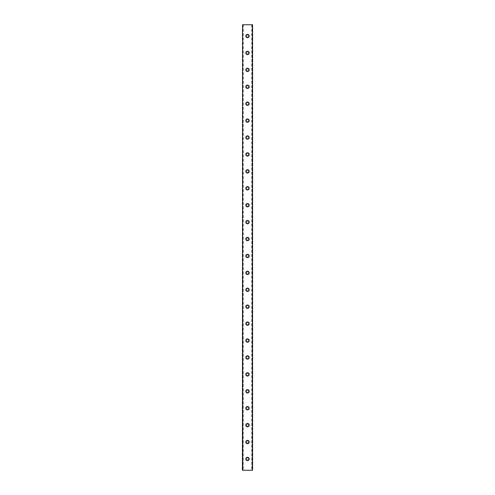<?xml version="1.0" encoding="UTF-8"?>
<svg xmlns="http://www.w3.org/2000/svg" width="495" height="495" viewBox="0 0 495 495"><rect width="100%" height="100%" fill="white"/><g stroke="black" fill="none" stroke-linecap="round" stroke-linejoin="round"><path stroke-width="0.37" stroke-dasharray="2.48 1.86" d="M251.936 24.75L252.11 470.25L252.574 470.25L242.426 470.25L242.426 24.75L252.574 24.75L252.574 470.25L251.769 470.25L252.11 470.25L252.326 24.75L251.936 24.75M243.064 24.75L242.89 470.25L242.463 470.25L243.231 470.25L242.89 470.25L242.674 24.75L243.064 24.75M248.484 458.97A0.984 0.984 0 0 0 247.5 457.986A0.984 0.984 0 0 0 246.516 458.97A0.984 0.984 0 0 0 247.5 459.96A0.984 0.984 0 0 0 248.484 458.97A0.984 0.984 0 0 0 247.5 457.986A0.984 0.984 0 0 0 246.516 458.97A0.984 0.984 0 0 0 247.5 459.96A0.984 0.984 0 0 0 248.484 458.97M245.811 458.97A1.689 1.689 0 0 1 247.5 457.281A1.689 1.689 0 0 1 249.189 458.97A1.689 1.689 0 0 0 247.5 457.281A1.689 1.689 0 0 0 245.811 458.97A1.689 1.689 0 0 0 247.5 460.666A1.689 1.689 0 0 0 249.189 458.97A1.689 1.689 0 0 0 247.5 457.281A1.689 1.689 0 0 0 245.811 458.97A1.689 1.689 0 0 0 247.5 460.666A1.689 1.689 0 0 0 249.189 458.97A1.689 1.689 0 0 1 247.5 460.666A1.689 1.689 0 0 1 245.811 458.97M248.484 442.054A0.984 0.984 0 0 0 247.5 441.07A0.984 0.984 0 0 0 246.516 442.054A0.984 0.984 0 0 0 247.5 443.044A0.984 0.984 0 0 0 248.484 442.054A0.984 0.984 0 0 0 247.5 441.07A0.984 0.984 0 0 0 246.516 442.054A0.984 0.984 0 0 0 247.5 443.044A0.984 0.984 0 0 0 248.484 442.054M245.811 442.054A1.689 1.689 0 0 1 247.5 440.364A1.689 1.689 0 0 1 249.189 442.054A1.689 1.689 0 0 0 247.5 440.364A1.689 1.689 0 0 0 245.811 442.054A1.689 1.689 0 0 0 247.5 443.743A1.689 1.689 0 0 0 249.189 442.054A1.689 1.689 0 0 0 247.5 440.364A1.689 1.689 0 0 0 245.811 442.054A1.689 1.689 0 0 0 247.5 443.743A1.689 1.689 0 0 0 249.189 442.054A1.689 1.689 0 0 1 247.5 443.743A1.689 1.689 0 0 1 245.811 442.054M248.484 425.137A0.984 0.984 0 0 0 247.5 424.147A0.984 0.984 0 0 0 246.516 425.137A0.984 0.984 0 0 0 247.5 426.121A0.984 0.984 0 0 0 248.484 425.137A0.984 0.984 0 0 0 247.5 424.147A0.984 0.984 0 0 0 246.516 425.137A0.984 0.984 0 0 0 247.5 426.121A0.984 0.984 0 0 0 248.484 425.137M245.811 425.137A1.689 1.689 0 0 1 247.5 423.442A1.689 1.689 0 0 1 249.189 425.137A1.689 1.689 0 0 0 247.5 423.442A1.689 1.689 0 0 0 245.811 425.137A1.689 1.689 0 0 0 247.5 426.826A1.689 1.689 0 0 0 249.189 425.137A1.689 1.689 0 0 0 247.5 423.442A1.689 1.689 0 0 0 245.811 425.137A1.689 1.689 0 0 0 247.5 426.826A1.689 1.689 0 0 0 249.189 425.137A1.689 1.689 0 0 1 247.5 426.826A1.689 1.689 0 0 1 245.811 425.137M248.484 408.22A0.984 0.984 0 0 0 247.5 407.23A0.984 0.984 0 0 0 246.516 408.22A0.984 0.984 0 0 0 247.5 409.204A0.984 0.984 0 0 0 248.484 408.22A0.984 0.984 0 0 0 247.5 407.23A0.984 0.984 0 0 0 246.516 408.22A0.984 0.984 0 0 0 247.5 409.204A0.984 0.984 0 0 0 248.484 408.22M245.811 408.22A1.689 1.689 0 0 1 247.5 406.525A1.689 1.689 0 0 1 249.189 408.22A1.689 1.689 0 0 0 247.5 406.525A1.689 1.689 0 0 0 245.811 408.22A1.689 1.689 0 0 0 247.5 409.91A1.689 1.689 0 0 0 249.189 408.22A1.689 1.689 0 0 0 247.5 406.525A1.689 1.689 0 0 0 245.811 408.22A1.689 1.689 0 0 0 247.5 409.91A1.689 1.689 0 0 0 249.189 408.22A1.689 1.689 0 0 1 247.5 409.91A1.689 1.689 0 0 1 245.811 408.22M248.484 391.304A0.984 0.984 0 0 0 247.5 390.314A0.984 0.984 0 0 0 246.516 391.304A0.984 0.984 0 0 0 247.5 392.288A0.984 0.984 0 0 0 248.484 391.304A0.984 0.984 0 0 0 247.5 390.314A0.984 0.984 0 0 0 246.516 391.304A0.984 0.984 0 0 0 247.5 392.288A0.984 0.984 0 0 0 248.484 391.304M245.811 391.304A1.689 1.689 0 0 1 247.5 389.608A1.689 1.689 0 0 1 249.189 391.304A1.689 1.689 0 0 0 247.5 389.608A1.689 1.689 0 0 0 245.811 391.304A1.689 1.689 0 0 0 247.5 392.993A1.689 1.689 0 0 0 249.189 391.304A1.689 1.689 0 0 0 247.5 389.608A1.689 1.689 0 0 0 245.811 391.304A1.689 1.689 0 0 0 247.5 392.993A1.689 1.689 0 0 0 249.189 391.304A1.689 1.689 0 0 1 247.5 392.993A1.689 1.689 0 0 1 245.811 391.304M248.484 374.381A0.984 0.984 0 0 0 247.5 373.397A0.984 0.984 0 0 0 246.516 374.381A0.984 0.984 0 0 0 247.5 375.371A0.984 0.984 0 0 0 248.484 374.381A0.984 0.984 0 0 0 247.5 373.397A0.984 0.984 0 0 0 246.516 374.381A0.984 0.984 0 0 0 247.5 375.371A0.984 0.984 0 0 0 248.484 374.381M245.811 374.381A1.689 1.689 0 0 1 247.5 372.692A1.689 1.689 0 0 1 249.189 374.381A1.689 1.689 0 0 0 247.5 372.692A1.689 1.689 0 0 0 245.811 374.381A1.689 1.689 0 0 0 247.5 376.076A1.689 1.689 0 0 0 249.189 374.381A1.689 1.689 0 0 0 247.5 372.692A1.689 1.689 0 0 0 245.811 374.381A1.689 1.689 0 0 0 247.5 376.076A1.689 1.689 0 0 0 249.189 374.381A1.689 1.689 0 0 1 247.5 376.076A1.689 1.689 0 0 1 245.811 374.381M248.484 357.464A0.984 0.984 0 0 0 247.5 356.48A0.984 0.984 0 0 0 246.516 357.464A0.984 0.984 0 0 0 247.5 358.454A0.984 0.984 0 0 0 248.484 357.464A0.984 0.984 0 0 0 247.5 356.48A0.984 0.984 0 0 0 246.516 357.464A0.984 0.984 0 0 0 247.5 358.454A0.984 0.984 0 0 0 248.484 357.464M245.811 357.464A1.689 1.689 0 0 1 247.5 355.775A1.689 1.689 0 0 1 249.189 357.464A1.689 1.689 0 0 0 247.5 355.775A1.689 1.689 0 0 0 245.811 357.464A1.689 1.689 0 0 0 247.5 359.16A1.689 1.689 0 0 0 249.189 357.464A1.689 1.689 0 0 0 247.5 355.775A1.689 1.689 0 0 0 245.811 357.464A1.689 1.689 0 0 0 247.5 359.16A1.689 1.689 0 0 0 249.189 357.464A1.689 1.689 0 0 1 247.5 359.16A1.689 1.689 0 0 1 245.811 357.464M248.484 340.548A0.984 0.984 0 0 0 247.5 339.558A0.984 0.984 0 0 0 246.516 340.548A0.984 0.984 0 0 0 247.5 341.531A0.984 0.984 0 0 0 248.484 340.548A0.984 0.984 0 0 0 247.5 339.558A0.984 0.984 0 0 0 246.516 340.548A0.984 0.984 0 0 0 247.5 341.531A0.984 0.984 0 0 0 248.484 340.548M245.811 340.548A1.689 1.689 0 0 1 247.5 338.858A1.689 1.689 0 0 1 249.189 340.548A1.689 1.689 0 0 0 247.5 338.858A1.689 1.689 0 0 0 245.811 340.548A1.689 1.689 0 0 0 247.5 342.237A1.689 1.689 0 0 0 249.189 340.548A1.689 1.689 0 0 0 247.5 338.858A1.689 1.689 0 0 0 245.811 340.548A1.689 1.689 0 0 0 247.5 342.237A1.689 1.689 0 0 0 249.189 340.548A1.689 1.689 0 0 1 247.5 342.237A1.689 1.689 0 0 1 245.811 340.548M248.484 323.631A0.984 0.984 0 0 0 247.5 322.641A0.984 0.984 0 0 0 246.516 323.631A0.984 0.984 0 0 0 247.5 324.615A0.984 0.984 0 0 0 248.484 323.631A0.984 0.984 0 0 0 247.5 322.641A0.984 0.984 0 0 0 246.516 323.631A0.984 0.984 0 0 0 247.5 324.615A0.984 0.984 0 0 0 248.484 323.631M245.811 323.631A1.689 1.689 0 0 1 247.5 321.936A1.689 1.689 0 0 1 249.189 323.631A1.689 1.689 0 0 0 247.5 321.936A1.689 1.689 0 0 0 245.811 323.631A1.689 1.689 0 0 0 247.5 325.32A1.689 1.689 0 0 0 249.189 323.631A1.689 1.689 0 0 0 247.5 321.936A1.689 1.689 0 0 0 245.811 323.631A1.689 1.689 0 0 0 247.5 325.32A1.689 1.689 0 0 0 249.189 323.631A1.689 1.689 0 0 1 247.5 325.32A1.689 1.689 0 0 1 245.811 323.631M248.484 306.714A0.984 0.984 0 0 0 247.5 305.724A0.984 0.984 0 0 0 246.516 306.714A0.984 0.984 0 0 0 247.5 307.698A0.984 0.984 0 0 0 248.484 306.714A0.984 0.984 0 0 0 247.5 305.724A0.984 0.984 0 0 0 246.516 306.714A0.984 0.984 0 0 0 247.5 307.698A0.984 0.984 0 0 0 248.484 306.714M245.811 306.714A1.689 1.689 0 0 1 247.5 305.019A1.689 1.689 0 0 1 249.189 306.714A1.689 1.689 0 0 0 247.5 305.019A1.689 1.689 0 0 0 245.811 306.714A1.689 1.689 0 0 0 247.5 308.404A1.689 1.689 0 0 0 249.189 306.714A1.689 1.689 0 0 0 247.5 305.019A1.689 1.689 0 0 0 245.811 306.714A1.689 1.689 0 0 0 247.5 308.404A1.689 1.689 0 0 0 249.189 306.714A1.689 1.689 0 0 1 247.5 308.404A1.689 1.689 0 0 1 245.811 306.714M248.484 289.792A0.984 0.984 0 0 0 247.5 288.808A0.984 0.984 0 0 0 246.516 289.792A0.984 0.984 0 0 0 247.5 290.782A0.984 0.984 0 0 0 248.484 289.792A0.984 0.984 0 0 0 247.5 288.808A0.984 0.984 0 0 0 246.516 289.792A0.984 0.984 0 0 0 247.5 290.782A0.984 0.984 0 0 0 248.484 289.792M245.811 289.792A1.689 1.689 0 0 1 247.5 288.102A1.689 1.689 0 0 1 249.189 289.792A1.689 1.689 0 0 0 247.5 288.102A1.689 1.689 0 0 0 245.811 289.792A1.689 1.689 0 0 0 247.5 291.487A1.689 1.689 0 0 0 249.189 289.792A1.689 1.689 0 0 0 247.5 288.102A1.689 1.689 0 0 0 245.811 289.792A1.689 1.689 0 0 0 247.5 291.487A1.689 1.689 0 0 0 249.189 289.792A1.689 1.689 0 0 1 247.5 291.487A1.689 1.689 0 0 1 245.811 289.792M248.484 272.875A0.984 0.984 0 0 0 247.5 271.891A0.984 0.984 0 0 0 246.516 272.875A0.984 0.984 0 0 0 247.5 273.865A0.984 0.984 0 0 0 248.484 272.875A0.984 0.984 0 0 0 247.5 271.891A0.984 0.984 0 0 0 246.516 272.875A0.984 0.984 0 0 0 247.5 273.865A0.984 0.984 0 0 0 248.484 272.875M245.811 272.875A1.689 1.689 0 0 1 247.5 271.186A1.689 1.689 0 0 1 249.189 272.875A1.689 1.689 0 0 0 247.5 271.186A1.689 1.689 0 0 0 245.811 272.875A1.689 1.689 0 0 0 247.5 274.57A1.689 1.689 0 0 0 249.189 272.875A1.689 1.689 0 0 0 247.5 271.186A1.689 1.689 0 0 0 245.811 272.875A1.689 1.689 0 0 0 247.5 274.57A1.689 1.689 0 0 0 249.189 272.875A1.689 1.689 0 0 1 247.5 274.57A1.689 1.689 0 0 1 245.811 272.875M248.484 255.958A0.984 0.984 0 0 0 247.5 254.975A0.984 0.984 0 0 0 246.516 255.958A0.984 0.984 0 0 0 247.5 256.948A0.984 0.984 0 0 0 248.484 255.958A0.984 0.984 0 0 0 247.5 254.975A0.984 0.984 0 0 0 246.516 255.958A0.984 0.984 0 0 0 247.5 256.948A0.984 0.984 0 0 0 248.484 255.958M245.811 255.958A1.689 1.689 0 0 1 247.5 254.269A1.689 1.689 0 0 1 249.189 255.958A1.689 1.689 0 0 0 247.5 254.269A1.689 1.689 0 0 0 245.811 255.958A1.689 1.689 0 0 0 247.5 257.654A1.689 1.689 0 0 0 249.189 255.958A1.689 1.689 0 0 0 247.5 254.269A1.689 1.689 0 0 0 245.811 255.958A1.689 1.689 0 0 0 247.5 257.654A1.689 1.689 0 0 0 249.189 255.958A1.689 1.689 0 0 1 247.5 257.654A1.689 1.689 0 0 1 245.811 255.958M248.484 239.042A0.984 0.984 0 0 0 247.5 238.052A0.984 0.984 0 0 0 246.516 239.042A0.984 0.984 0 0 0 247.5 240.026A0.984 0.984 0 0 0 248.484 239.042A0.984 0.984 0 0 0 247.5 238.052A0.984 0.984 0 0 0 246.516 239.042A0.984 0.984 0 0 0 247.5 240.026A0.984 0.984 0 0 0 248.484 239.042M245.811 239.042A1.689 1.689 0 0 1 247.5 237.346A1.689 1.689 0 0 1 249.189 239.042A1.689 1.689 0 0 0 247.5 237.346A1.689 1.689 0 0 0 245.811 239.042A1.689 1.689 0 0 0 247.5 240.731A1.689 1.689 0 0 0 249.189 239.042A1.689 1.689 0 0 0 247.5 237.346A1.689 1.689 0 0 0 245.811 239.042A1.689 1.689 0 0 0 247.5 240.731A1.689 1.689 0 0 0 249.189 239.042A1.689 1.689 0 0 1 247.5 240.731A1.689 1.689 0 0 1 245.811 239.042M248.484 222.125A0.984 0.984 0 0 0 247.5 221.135A0.984 0.984 0 0 0 246.516 222.125A0.984 0.984 0 0 0 247.5 223.109A0.984 0.984 0 0 0 248.484 222.125A0.984 0.984 0 0 0 247.5 221.135A0.984 0.984 0 0 0 246.516 222.125A0.984 0.984 0 0 0 247.5 223.109A0.984 0.984 0 0 0 248.484 222.125M245.811 222.125A1.689 1.689 0 0 1 247.5 220.43A1.689 1.689 0 0 1 249.189 222.125A1.689 1.689 0 0 0 247.5 220.43A1.689 1.689 0 0 0 245.811 222.125A1.689 1.689 0 0 0 247.5 223.814A1.689 1.689 0 0 0 249.189 222.125A1.689 1.689 0 0 0 247.5 220.43A1.689 1.689 0 0 0 245.811 222.125A1.689 1.689 0 0 0 247.5 223.814A1.689 1.689 0 0 0 249.189 222.125A1.689 1.689 0 0 1 247.5 223.814A1.689 1.689 0 0 1 245.811 222.125M248.484 205.208A0.984 0.984 0 0 0 247.5 204.218A0.984 0.984 0 0 0 246.516 205.208A0.984 0.984 0 0 0 247.5 206.192A0.984 0.984 0 0 0 248.484 205.208A0.984 0.984 0 0 0 247.5 204.218A0.984 0.984 0 0 0 246.516 205.208A0.984 0.984 0 0 0 247.5 206.192A0.984 0.984 0 0 0 248.484 205.208M245.811 205.208A1.689 1.689 0 0 1 247.5 203.513A1.689 1.689 0 0 1 249.189 205.208A1.689 1.689 0 0 0 247.5 203.513A1.689 1.689 0 0 0 245.811 205.208A1.689 1.689 0 0 0 247.5 206.898A1.689 1.689 0 0 0 249.189 205.208A1.689 1.689 0 0 0 247.5 203.513A1.689 1.689 0 0 0 245.811 205.208A1.689 1.689 0 0 0 247.5 206.898A1.689 1.689 0 0 0 249.189 205.208A1.689 1.689 0 0 1 247.5 206.898A1.689 1.689 0 0 1 245.811 205.208M248.484 188.286A0.984 0.984 0 0 0 247.5 187.302A0.984 0.984 0 0 0 246.516 188.286A0.984 0.984 0 0 0 247.5 189.276A0.984 0.984 0 0 0 248.484 188.286A0.984 0.984 0 0 0 247.5 187.302A0.984 0.984 0 0 0 246.516 188.286A0.984 0.984 0 0 0 247.5 189.276A0.984 0.984 0 0 0 248.484 188.286M245.811 188.286A1.689 1.689 0 0 1 247.5 186.596A1.689 1.689 0 0 1 249.189 188.286A1.689 1.689 0 0 0 247.5 186.596A1.689 1.689 0 0 0 245.811 188.286A1.689 1.689 0 0 0 247.5 189.981A1.689 1.689 0 0 0 249.189 188.286A1.689 1.689 0 0 0 247.5 186.596A1.689 1.689 0 0 0 245.811 188.286A1.689 1.689 0 0 0 247.5 189.981A1.689 1.689 0 0 0 249.189 188.286A1.689 1.689 0 0 1 247.5 189.981A1.689 1.689 0 0 1 245.811 188.286M248.484 171.369A0.984 0.984 0 0 0 247.5 170.385A0.984 0.984 0 0 0 246.516 171.369A0.984 0.984 0 0 0 247.5 172.359A0.984 0.984 0 0 0 248.484 171.369A0.984 0.984 0 0 0 247.5 170.385A0.984 0.984 0 0 0 246.516 171.369A0.984 0.984 0 0 0 247.5 172.359A0.984 0.984 0 0 0 248.484 171.369M245.811 171.369A1.689 1.689 0 0 1 247.5 169.68A1.689 1.689 0 0 1 249.189 171.369A1.689 1.689 0 0 0 247.5 169.68A1.689 1.689 0 0 0 245.811 171.369A1.689 1.689 0 0 0 247.5 173.064A1.689 1.689 0 0 0 249.189 171.369A1.689 1.689 0 0 0 247.5 169.68A1.689 1.689 0 0 0 245.811 171.369A1.689 1.689 0 0 0 247.5 173.064A1.689 1.689 0 0 0 249.189 171.369A1.689 1.689 0 0 1 247.5 173.064A1.689 1.689 0 0 1 245.811 171.369M248.484 154.452A0.984 0.984 0 0 0 247.5 153.469A0.984 0.984 0 0 0 246.516 154.452A0.984 0.984 0 0 0 247.5 155.442A0.984 0.984 0 0 0 248.484 154.452A0.984 0.984 0 0 0 247.5 153.469A0.984 0.984 0 0 0 246.516 154.452A0.984 0.984 0 0 0 247.5 155.442A0.984 0.984 0 0 0 248.484 154.452M245.811 154.452A1.689 1.689 0 0 1 247.5 152.763A1.689 1.689 0 0 1 249.189 154.452A1.689 1.689 0 0 0 247.5 152.763A1.689 1.689 0 0 0 245.811 154.452A1.689 1.689 0 0 0 247.5 156.142A1.689 1.689 0 0 0 249.189 154.452A1.689 1.689 0 0 0 247.5 152.763A1.689 1.689 0 0 0 245.811 154.452A1.689 1.689 0 0 0 247.5 156.142A1.689 1.689 0 0 0 249.189 154.452A1.689 1.689 0 0 1 247.5 156.142A1.689 1.689 0 0 1 245.811 154.452M248.484 137.536A0.984 0.984 0 0 0 247.5 136.546A0.984 0.984 0 0 0 246.516 137.536A0.984 0.984 0 0 0 247.5 138.52A0.984 0.984 0 0 0 248.484 137.536A0.984 0.984 0 0 0 247.5 136.546A0.984 0.984 0 0 0 246.516 137.536A0.984 0.984 0 0 0 247.5 138.52A0.984 0.984 0 0 0 248.484 137.536M245.811 137.536A1.689 1.689 0 0 1 247.5 135.84A1.689 1.689 0 0 1 249.189 137.536A1.689 1.689 0 0 0 247.5 135.84A1.689 1.689 0 0 0 245.811 137.536A1.689 1.689 0 0 0 247.5 139.225A1.689 1.689 0 0 0 249.189 137.536A1.689 1.689 0 0 0 247.5 135.84A1.689 1.689 0 0 0 245.811 137.536A1.689 1.689 0 0 0 247.5 139.225A1.689 1.689 0 0 0 249.189 137.536A1.689 1.689 0 0 1 247.5 139.225A1.689 1.689 0 0 1 245.811 137.536M248.484 120.619A0.984 0.984 0 0 0 247.5 119.629A0.984 0.984 0 0 0 246.516 120.619A0.984 0.984 0 0 0 247.5 121.603A0.984 0.984 0 0 0 248.484 120.619A0.984 0.984 0 0 0 247.5 119.629A0.984 0.984 0 0 0 246.516 120.619A0.984 0.984 0 0 0 247.5 121.603A0.984 0.984 0 0 0 248.484 120.619M245.811 120.619A1.689 1.689 0 0 1 247.5 118.924A1.689 1.689 0 0 1 249.189 120.619A1.689 1.689 0 0 0 247.5 118.924A1.689 1.689 0 0 0 245.811 120.619A1.689 1.689 0 0 0 247.5 122.308A1.689 1.689 0 0 0 249.189 120.619A1.689 1.689 0 0 0 247.5 118.924A1.689 1.689 0 0 0 245.811 120.619A1.689 1.689 0 0 0 247.5 122.308A1.689 1.689 0 0 0 249.189 120.619A1.689 1.689 0 0 1 247.5 122.308A1.689 1.689 0 0 1 245.811 120.619M248.484 103.696A0.984 0.984 0 0 0 247.5 102.713A0.984 0.984 0 0 0 246.516 103.696A0.984 0.984 0 0 0 247.5 104.686A0.984 0.984 0 0 0 248.484 103.696A0.984 0.984 0 0 0 247.5 102.713A0.984 0.984 0 0 0 246.516 103.696A0.984 0.984 0 0 0 247.5 104.686A0.984 0.984 0 0 0 248.484 103.696M245.811 103.696A1.689 1.689 0 0 1 247.5 102.007A1.689 1.689 0 0 1 249.189 103.696A1.689 1.689 0 0 0 247.5 102.007A1.689 1.689 0 0 0 245.811 103.696A1.689 1.689 0 0 0 247.5 105.392A1.689 1.689 0 0 0 249.189 103.696A1.689 1.689 0 0 0 247.5 102.007A1.689 1.689 0 0 0 245.811 103.696A1.689 1.689 0 0 0 247.5 105.392A1.689 1.689 0 0 0 249.189 103.696A1.689 1.689 0 0 1 247.5 105.392A1.689 1.689 0 0 1 245.811 103.696M248.484 86.78A0.984 0.984 0 0 0 247.5 85.796A0.984 0.984 0 0 0 246.516 86.78A0.984 0.984 0 0 0 247.5 87.77A0.984 0.984 0 0 0 248.484 86.78A0.984 0.984 0 0 0 247.5 85.796A0.984 0.984 0 0 0 246.516 86.78A0.984 0.984 0 0 0 247.5 87.77A0.984 0.984 0 0 0 248.484 86.78M245.811 86.78A1.689 1.689 0 0 1 247.5 85.091A1.689 1.689 0 0 1 249.189 86.78A1.689 1.689 0 0 0 247.5 85.091A1.689 1.689 0 0 0 245.811 86.78A1.689 1.689 0 0 0 247.5 88.475A1.689 1.689 0 0 0 249.189 86.78A1.689 1.689 0 0 0 247.5 85.091A1.689 1.689 0 0 0 245.811 86.78A1.689 1.689 0 0 0 247.5 88.475A1.689 1.689 0 0 0 249.189 86.78A1.689 1.689 0 0 1 247.5 88.475A1.689 1.689 0 0 1 245.811 86.78M248.484 69.863A0.984 0.984 0 0 0 247.5 68.879A0.984 0.984 0 0 0 246.516 69.863A0.984 0.984 0 0 0 247.5 70.853A0.984 0.984 0 0 0 248.484 69.863A0.984 0.984 0 0 0 247.5 68.879A0.984 0.984 0 0 0 246.516 69.863A0.984 0.984 0 0 0 247.5 70.853A0.984 0.984 0 0 0 248.484 69.863M245.811 69.863A1.689 1.689 0 0 1 247.5 68.174A1.689 1.689 0 0 1 249.189 69.863A1.689 1.689 0 0 0 247.5 68.174A1.689 1.689 0 0 0 245.811 69.863A1.689 1.689 0 0 0 247.5 71.558A1.689 1.689 0 0 0 249.189 69.863A1.689 1.689 0 0 0 247.5 68.174A1.689 1.689 0 0 0 245.811 69.863A1.689 1.689 0 0 0 247.5 71.558A1.689 1.689 0 0 0 249.189 69.863A1.689 1.689 0 0 1 247.5 71.558A1.689 1.689 0 0 1 245.811 69.863M248.484 52.946A0.984 0.984 0 0 0 247.5 51.956A0.984 0.984 0 0 0 246.516 52.946A0.984 0.984 0 0 0 247.5 53.93A0.984 0.984 0 0 0 248.484 52.946A0.984 0.984 0 0 0 247.5 51.956A0.984 0.984 0 0 0 246.516 52.946A0.984 0.984 0 0 0 247.5 53.93A0.984 0.984 0 0 0 248.484 52.946M245.811 52.946A1.689 1.689 0 0 1 247.5 51.257A1.689 1.689 0 0 1 249.189 52.946A1.689 1.689 0 0 0 247.5 51.257A1.689 1.689 0 0 0 245.811 52.946A1.689 1.689 0 0 0 247.5 54.636A1.689 1.689 0 0 0 249.189 52.946A1.689 1.689 0 0 0 247.5 51.257A1.689 1.689 0 0 0 245.811 52.946A1.689 1.689 0 0 0 247.5 54.636A1.689 1.689 0 0 0 249.189 52.946A1.689 1.689 0 0 1 247.5 54.636A1.689 1.689 0 0 1 245.811 52.946M248.484 36.03A0.984 0.984 0 0 0 247.5 35.04A0.984 0.984 0 0 0 246.516 36.03A0.984 0.984 0 0 0 247.5 37.014A0.984 0.984 0 0 0 248.484 36.03A0.984 0.984 0 0 0 247.5 35.04A0.984 0.984 0 0 0 246.516 36.03A0.984 0.984 0 0 0 247.5 37.014A0.984 0.984 0 0 0 248.484 36.03M245.811 36.03A1.689 1.689 0 0 1 247.5 34.334A1.689 1.689 0 0 1 249.189 36.03A1.689 1.689 0 0 0 247.5 34.334A1.689 1.689 0 0 0 245.811 36.03A1.689 1.689 0 0 0 247.5 37.719A1.689 1.689 0 0 0 249.189 36.03A1.689 1.689 0 0 0 247.5 34.334A1.689 1.689 0 0 0 245.811 36.03A1.689 1.689 0 0 0 247.5 37.719A1.689 1.689 0 0 0 249.189 36.03A1.689 1.689 0 0 1 247.5 37.719A1.689 1.689 0 0 1 245.811 36.03M248.026 24.75L247.63 24.75L248.026 24.75M247.63 24.75L248.082 24.75L247.63 24.75M246.838 24.75L247.37 24.75L246.838 24.75M242.463 24.75L242.463 470.25L242.463 24.75M252.537 24.75L252.537 470.25L252.537 24.75M246.974 470.25L247.37 470.25L246.974 470.25M247.37 470.25L246.918 470.25L247.37 470.25M242.705 24.75L242.705 470.25M252.295 24.75L252.295 470.25M242.426 24.75L242.426 470.25L242.426 24.75M252.574 24.75L252.574 470.25L252.574 24.75M242.674 24.75L242.674 470.25L242.674 24.75M242.736 24.75L242.736 470.25L242.736 24.75M252.326 24.75L252.326 470.25L252.326 24.75M252.264 24.75L252.264 470.25L252.264 24.75M243.231 24.75L243.231 470.25M251.769 24.75L251.769 470.25"/><path stroke-width="0.74" d="M245.811 458.97A1.689 1.689 0 0 1 247.5 457.281A1.689 1.689 0 0 1 249.189 458.97A1.689 1.689 0 0 1 247.5 460.666A1.689 1.689 0 0 1 245.811 458.97M245.811 442.054A1.689 1.689 0 0 1 247.5 440.364A1.689 1.689 0 0 1 249.189 442.054A1.689 1.689 0 0 1 247.5 443.743A1.689 1.689 0 0 1 245.811 442.054M245.811 425.137A1.689 1.689 0 0 1 247.5 423.442A1.689 1.689 0 0 1 249.189 425.137A1.689 1.689 0 0 1 247.5 426.826A1.689 1.689 0 0 1 245.811 425.137M245.811 408.22A1.689 1.689 0 0 1 247.5 406.525A1.689 1.689 0 0 1 249.189 408.22A1.689 1.689 0 0 1 247.5 409.91A1.689 1.689 0 0 1 245.811 408.22M245.811 391.304A1.689 1.689 0 0 1 247.5 389.608A1.689 1.689 0 0 1 249.189 391.304A1.689 1.689 0 0 1 247.5 392.993A1.689 1.689 0 0 1 245.811 391.304M245.811 374.381A1.689 1.689 0 0 1 247.5 372.692A1.689 1.689 0 0 1 249.189 374.381A1.689 1.689 0 0 1 247.5 376.076A1.689 1.689 0 0 1 245.811 374.381M245.811 357.464A1.689 1.689 0 0 1 247.5 355.775A1.689 1.689 0 0 1 249.189 357.464A1.689 1.689 0 0 1 247.5 359.16A1.689 1.689 0 0 1 245.811 357.464M245.811 340.548A1.689 1.689 0 0 1 247.5 338.858A1.689 1.689 0 0 1 249.189 340.548A1.689 1.689 0 0 1 247.5 342.237A1.689 1.689 0 0 1 245.811 340.548M245.811 323.631A1.689 1.689 0 0 1 247.5 321.936A1.689 1.689 0 0 1 249.189 323.631A1.689 1.689 0 0 1 247.5 325.32A1.689 1.689 0 0 1 245.811 323.631M245.811 306.714A1.689 1.689 0 0 1 247.5 305.019A1.689 1.689 0 0 1 249.189 306.714A1.689 1.689 0 0 1 247.5 308.404A1.689 1.689 0 0 1 245.811 306.714M245.811 289.792A1.689 1.689 0 0 1 247.5 288.102A1.689 1.689 0 0 1 249.189 289.792A1.689 1.689 0 0 1 247.5 291.487A1.689 1.689 0 0 1 245.811 289.792M245.811 272.875A1.689 1.689 0 0 1 247.5 271.186A1.689 1.689 0 0 1 249.189 272.875A1.689 1.689 0 0 1 247.5 274.57A1.689 1.689 0 0 1 245.811 272.875M245.811 255.958A1.689 1.689 0 0 1 247.5 254.269A1.689 1.689 0 0 1 249.189 255.958A1.689 1.689 0 0 1 247.5 257.654A1.689 1.689 0 0 1 245.811 255.958M245.811 239.042A1.689 1.689 0 0 1 247.5 237.346A1.689 1.689 0 0 1 249.189 239.042A1.689 1.689 0 0 1 247.5 240.731A1.689 1.689 0 0 1 245.811 239.042M245.811 222.125A1.689 1.689 0 0 1 247.5 220.43A1.689 1.689 0 0 1 249.189 222.125A1.689 1.689 0 0 1 247.5 223.814A1.689 1.689 0 0 1 245.811 222.125M245.811 205.208A1.689 1.689 0 0 1 247.5 203.513A1.689 1.689 0 0 1 249.189 205.208A1.689 1.689 0 0 1 247.5 206.898A1.689 1.689 0 0 1 245.811 205.208M245.811 188.286A1.689 1.689 0 0 1 247.5 186.596A1.689 1.689 0 0 1 249.189 188.286A1.689 1.689 0 0 1 247.5 189.981A1.689 1.689 0 0 1 245.811 188.286M245.811 171.369A1.689 1.689 0 0 1 247.5 169.68A1.689 1.689 0 0 1 249.189 171.369A1.689 1.689 0 0 1 247.5 173.064A1.689 1.689 0 0 1 245.811 171.369M245.811 154.452A1.689 1.689 0 0 1 247.5 152.763A1.689 1.689 0 0 1 249.189 154.452A1.689 1.689 0 0 1 247.5 156.142A1.689 1.689 0 0 1 245.811 154.452M245.811 137.536A1.689 1.689 0 0 1 247.5 135.84A1.689 1.689 0 0 1 249.189 137.536A1.689 1.689 0 0 1 247.5 139.225A1.689 1.689 0 0 1 245.811 137.536M245.811 120.619A1.689 1.689 0 0 1 247.5 118.924A1.689 1.689 0 0 1 249.189 120.619A1.689 1.689 0 0 1 247.5 122.308A1.689 1.689 0 0 1 245.811 120.619M245.811 103.696A1.689 1.689 0 0 1 247.5 102.007A1.689 1.689 0 0 1 249.189 103.696A1.689 1.689 0 0 1 247.5 105.392A1.689 1.689 0 0 1 245.811 103.696M245.811 86.78A1.689 1.689 0 0 1 247.5 85.091A1.689 1.689 0 0 1 249.189 86.78A1.689 1.689 0 0 1 247.5 88.475A1.689 1.689 0 0 1 245.811 86.78M245.811 69.863A1.689 1.689 0 0 1 247.5 68.174A1.689 1.689 0 0 1 249.189 69.863A1.689 1.689 0 0 1 247.5 71.558A1.689 1.689 0 0 1 245.811 69.863M245.811 52.946A1.689 1.689 0 0 1 247.5 51.257A1.689 1.689 0 0 1 249.189 52.946A1.689 1.689 0 0 1 247.5 54.636A1.689 1.689 0 0 1 245.811 52.946M245.811 36.03A1.689 1.689 0 0 1 247.5 34.334A1.689 1.689 0 0 1 249.189 36.03A1.689 1.689 0 0 1 247.5 37.719A1.689 1.689 0 0 1 245.811 36.03M242.593 24.75L242.426 470.25L252.574 470.25L252.574 24.75L242.593 24.75L242.593 470.25M252.407 24.75L252.407 470.25"/></g></svg>
